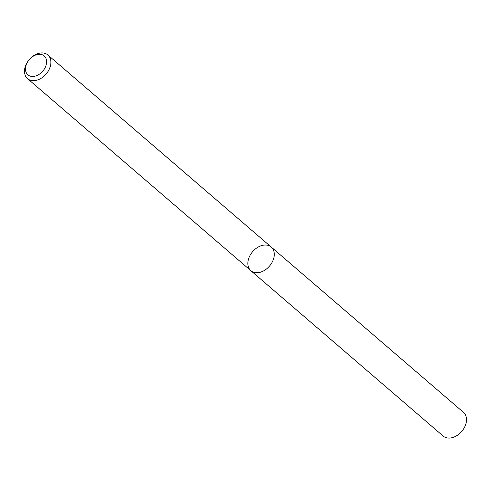 <?xml version="1.0" encoding="UTF-8"?>
<svg xmlns="http://www.w3.org/2000/svg" width="491" height="491" viewBox="0 0 491 491"><rect width="100%" height="100%" fill="white"/><g stroke="black" fill="none" stroke-linecap="round" stroke-linejoin="round"><path stroke-width="0.74" d="M50.683 64.751A15.608 11.103 130.7 0 1 41.017 78.364A15.608 11.103 130.7 0 1 27.521 78.634A15.608 11.103 130.7 0 1 29.282 59.564A15.608 11.103 130.7 0 1 47.873 54.967A15.608 11.103 130.7 0 1 50.683 64.751M250.895 270.719L443.127 436.033A15.608 11.103 -49.3 0 0 461.718 431.436A15.608 11.103 -49.3 0 0 463.479 412.366L271.241 247.053A15.608 11.103 130.7 0 1 274.052 256.836A15.608 11.103 130.7 0 1 264.391 270.449A15.608 11.103 130.7 0 1 250.895 270.719A15.608 11.103 130.7 0 1 248.084 260.936A15.608 11.103 130.7 0 1 257.744 247.323A15.608 11.103 130.7 0 1 271.241 247.053A15.608 11.103 130.7 0 1 274.052 256.836A15.608 11.103 130.7 0 1 264.391 270.449A15.608 11.103 130.7 0 1 250.895 270.719L27.521 78.634M46.424 63.732A12.484 8.881 -49.3 0 0 32.498 56.686A12.484 8.881 -49.3 0 0 29.178 75.694A12.484 8.881 -49.3 0 0 46.424 63.732M271.241 247.053L47.873 54.967"/></g></svg>
